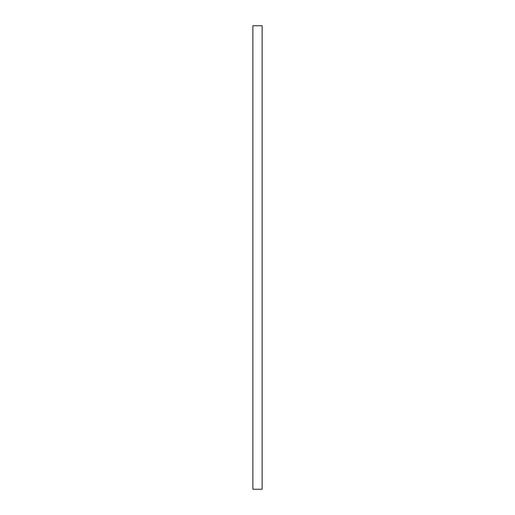 <?xml version="1.0" encoding="UTF-8"?>
<svg xmlns="http://www.w3.org/2000/svg" width="515" height="515" viewBox="0 0 515 515"><rect width="100%" height="100%" fill="white"/><g stroke="black" fill="none" stroke-linecap="round" stroke-linejoin="round"><path stroke-width="0.77" d="M262.135 257.5L262.135 489.25L252.865 489.25L252.865 25.75L262.135 25.75L262.135 257.5"/></g></svg>
